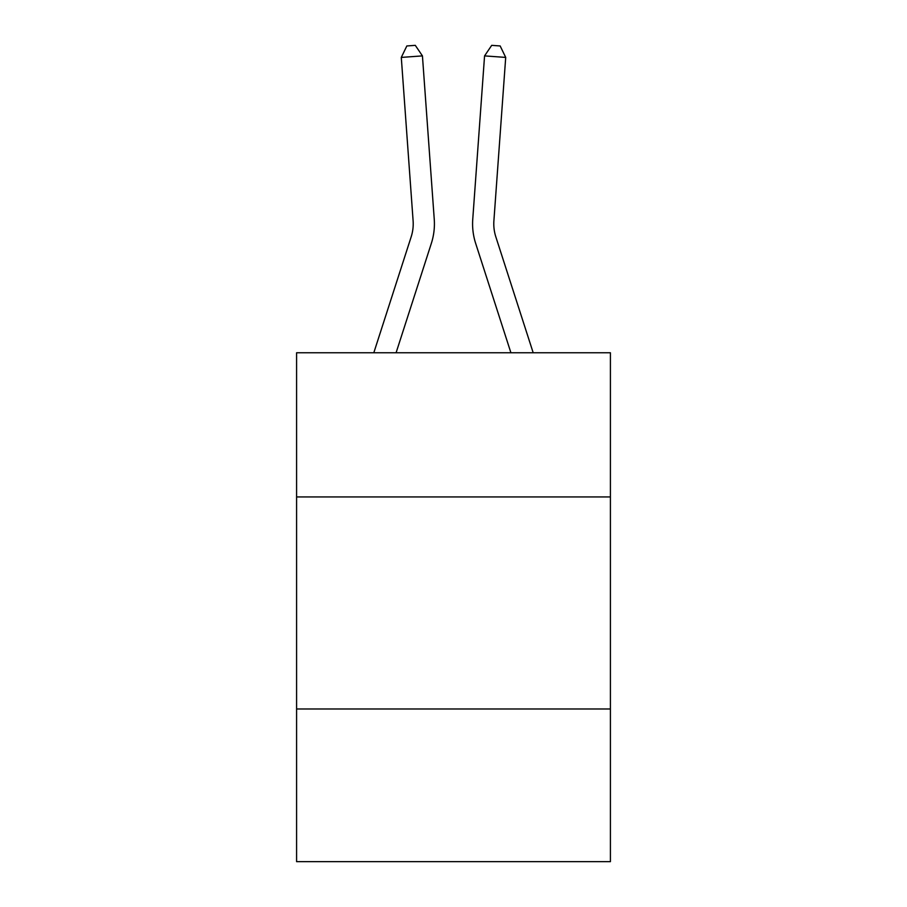 <?xml version="1.0" encoding="UTF-8"?>
<svg xmlns="http://www.w3.org/2000/svg" width="907" height="907" viewBox="0 0 907 907"><rect width="100%" height="100%" fill="white"/><g stroke="black" fill="none" stroke-linecap="round" stroke-linejoin="round"><path stroke-width="1.36" d="M610.411 496.945L610.411 352.766L296.589 352.766L296.589 496.945L610.411 496.945L610.411 861.65L296.589 861.65L296.589 496.945M610.411 708.979L296.589 708.979M434.249 219.256L422.435 55.894L434.249 219.256A63.615 63.615 129 0 1 431.347 243.371L396.087 352.766M373.809 352.766L411.166 236.863A42.402 42.402 -23.9 0 0 413.104 220.786L401.291 57.413L406.835 45.962L415.293 45.35L422.435 55.894L401.291 57.413M533.191 352.766L495.834 236.863A42.402 42.402 23.9 0 1 493.896 220.786L505.709 57.413L484.565 55.894L472.751 219.256A63.615 63.615 -129 0 0 475.653 243.371L510.913 352.766L475.653 243.371M411.166 236.863A42.402 42.402 -51 0 0 413.104 220.786A42.402 42.402 -51 0 1 411.166 236.863A42.402 42.402 -51 0 0 413.104 220.786A42.402 42.402 -51 0 1 411.166 236.863A42.402 42.402 -51 0 0 413.104 220.786A42.402 42.402 -51 0 1 411.166 236.863A42.402 42.402 -51 0 0 413.104 220.786A42.402 42.402 -51 0 1 411.166 236.863A42.402 42.402 -51 0 0 413.104 220.786A42.402 42.402 -51 0 1 411.166 236.863A42.402 42.402 -51 0 0 413.104 220.786A42.402 42.402 -51 0 1 411.166 236.863A42.402 42.402 -51 0 0 413.104 220.786A42.402 42.402 -51 0 1 411.166 236.863A42.402 42.402 -51 0 0 413.104 220.786A42.402 42.402 -51 0 1 411.166 236.863A42.402 42.402 -51 0 0 413.104 220.786A42.402 42.402 -51 0 1 411.166 236.863A42.402 42.402 -51 0 0 413.104 220.786A42.402 42.402 -51 0 1 411.166 236.863A42.402 42.402 -51 0 0 413.104 220.786A42.402 42.402 -51 0 1 411.166 236.863A42.402 42.402 -51 0 0 413.104 220.786A42.402 42.402 -51 0 1 411.166 236.863A42.402 42.402 -51 0 0 413.104 220.786A42.402 42.402 -51 0 1 411.166 236.863A42.402 42.402 -51 0 0 413.104 220.786A42.402 42.402 -51 0 1 411.166 236.863A42.402 42.402 -51 0 0 413.104 220.786A42.402 42.402 -51 0 1 411.166 236.863A42.402 42.402 -51 0 0 413.104 220.786A42.402 42.402 -51 0 1 411.166 236.863A42.402 42.402 -51 0 0 413.104 220.786A42.402 42.402 -51 0 1 411.166 236.863A42.402 42.402 -51 0 0 413.104 220.786A42.402 42.402 -51 0 1 411.166 236.863A42.402 42.402 -51 0 0 413.104 220.786A42.402 42.402 -51 0 1 411.166 236.863A42.402 42.402 -51 0 0 413.104 220.786A42.402 42.402 -51 0 1 411.166 236.863A42.402 42.402 -51 0 0 413.104 220.786A42.402 42.402 -51 0 1 411.166 236.863A42.402 42.402 -51 0 0 413.104 220.786A42.402 42.402 -51 0 1 411.166 236.863A42.402 42.402 -51 0 0 413.104 220.786A42.402 42.402 -51 0 1 411.166 236.863A42.402 42.402 -51 0 0 413.104 220.786A42.402 42.402 -51 0 1 411.166 236.863A42.402 42.402 -51 0 0 413.104 220.786A42.402 42.402 -51 0 1 411.166 236.863A42.402 42.402 -51 0 0 413.104 220.786A42.402 42.402 -51 0 1 411.166 236.863A42.402 42.402 -51 0 0 413.104 220.786A42.402 42.402 -51 0 1 411.166 236.863A42.402 42.402 -51 0 0 413.104 220.786A42.402 42.402 -51 0 1 411.166 236.863A42.402 42.402 -51 0 0 413.104 220.786A42.402 42.402 -51 0 1 411.166 236.863A42.402 42.402 -51 0 0 413.104 220.786A42.402 42.402 -51 0 1 411.166 236.863A42.402 42.402 -51 0 0 413.104 220.786A42.402 42.402 -51 0 1 411.166 236.863A42.402 42.402 -51 0 0 413.104 220.786A42.402 42.402 -51 0 1 411.166 236.863A42.402 42.402 -51 0 0 413.104 220.786M495.834 236.863A42.402 42.402 51 0 1 493.896 220.786A42.402 42.402 51 0 0 495.834 236.863A42.402 42.402 51 0 1 493.896 220.786A42.402 42.402 51 0 0 495.834 236.863A42.402 42.402 51 0 1 493.896 220.786A42.402 42.402 51 0 0 495.834 236.863A42.402 42.402 51 0 1 493.896 220.786A42.402 42.402 51 0 0 495.834 236.863A42.402 42.402 51 0 1 493.896 220.786A42.402 42.402 51 0 0 495.834 236.863A42.402 42.402 51 0 1 493.896 220.786A42.402 42.402 51 0 0 495.834 236.863A42.402 42.402 51 0 1 493.896 220.786A42.402 42.402 51 0 0 495.834 236.863A42.402 42.402 51 0 1 493.896 220.786A42.402 42.402 51 0 0 495.834 236.863A42.402 42.402 51 0 1 493.896 220.786A42.402 42.402 51 0 0 495.834 236.863A42.402 42.402 51 0 1 493.896 220.786A42.402 42.402 51 0 0 495.834 236.863A42.402 42.402 51 0 1 493.896 220.786A42.402 42.402 51 0 0 495.834 236.863A42.402 42.402 51 0 1 493.896 220.786A42.402 42.402 51 0 0 495.834 236.863A42.402 42.402 51 0 1 493.896 220.786A42.402 42.402 51 0 0 495.834 236.863A42.402 42.402 51 0 1 493.896 220.786A42.402 42.402 51 0 0 495.834 236.863A42.402 42.402 51 0 1 493.896 220.786A42.402 42.402 51 0 0 495.834 236.863A42.402 42.402 51 0 1 493.896 220.786A42.402 42.402 51 0 0 495.834 236.863A42.402 42.402 51 0 1 493.896 220.786A42.402 42.402 51 0 0 495.834 236.863A42.402 42.402 51 0 1 493.896 220.786A42.402 42.402 51 0 0 495.834 236.863A42.402 42.402 51 0 1 493.896 220.786A42.402 42.402 51 0 0 495.834 236.863A42.402 42.402 51 0 1 493.896 220.786A42.402 42.402 51 0 0 495.834 236.863A42.402 42.402 51 0 1 493.896 220.786A42.402 42.402 51 0 0 495.834 236.863A42.402 42.402 51 0 1 493.896 220.786A42.402 42.402 51 0 0 495.834 236.863A42.402 42.402 51 0 1 493.896 220.786A42.402 42.402 51 0 0 495.834 236.863A42.402 42.402 51 0 1 493.896 220.786A42.402 42.402 51 0 0 495.834 236.863A42.402 42.402 51 0 1 493.896 220.786A42.402 42.402 51 0 0 495.834 236.863A42.402 42.402 51 0 1 493.896 220.786A42.402 42.402 51 0 0 495.834 236.863A42.402 42.402 51 0 1 493.896 220.786A42.402 42.402 51 0 0 495.834 236.863A42.402 42.402 51 0 1 493.896 220.786A42.402 42.402 51 0 0 495.834 236.863A42.402 42.402 51 0 1 493.896 220.786A42.402 42.402 51 0 0 495.834 236.863A42.402 42.402 51 0 1 493.896 220.786A42.402 42.402 51 0 0 495.834 236.863A42.402 42.402 51 0 1 493.896 220.786A42.402 42.402 51 0 0 495.834 236.863A42.402 42.402 51 0 1 493.896 220.786A42.402 42.402 51 0 0 495.834 236.863A42.402 42.402 51 0 1 493.896 220.786M505.709 57.413L500.165 45.962L491.707 45.35L484.565 55.894L472.751 219.256"/></g></svg>
